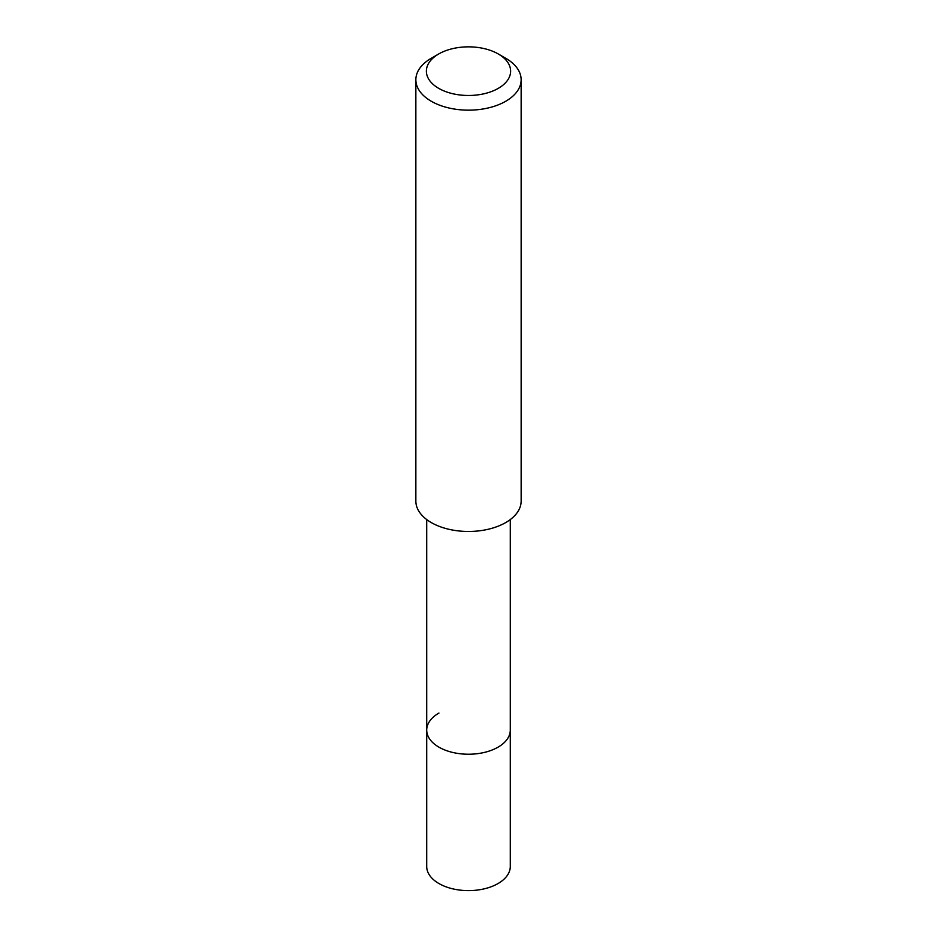 <?xml version="1.0" encoding="UTF-8"?>
<svg xmlns="http://www.w3.org/2000/svg" width="937" height="937" viewBox="0 0 937 937"><rect width="100%" height="100%" fill="white"/><g stroke="black" fill="none" stroke-linecap="round" stroke-linejoin="round"><path stroke-width="1.41" d="M426.71 519.555L426.71 866.491A41.79 24.128 0 0 0 452.512 888.78A41.79 24.128 0 0 0 498.051 883.544A41.79 24.128 0 0 0 510.29 866.491L510.29 730.099A41.79 24.128 180 0 1 498.051 747.164A41.79 24.128 180 0 1 452.512 752.399A41.79 24.128 180 0 1 426.71 730.099A41.79 24.128 180 0 1 438.949 713.045M426.71 730.099A41.79 24.128 0 0 0 452.512 752.399A41.79 24.128 0 0 0 498.051 747.164A41.79 24.128 0 0 0 510.29 730.099L510.29 519.555M415.852 79.762L415.852 501.072A52.648 30.394 0 0 0 448.354 529.159A52.648 30.394 0 0 0 505.734 522.565A52.648 30.394 0 0 0 521.148 501.072L521.148 79.762A52.648 30.394 180 0 1 505.734 101.266A52.648 30.394 180 0 1 448.354 107.849A52.648 30.394 180 0 1 415.852 79.762A52.648 30.394 180 0 1 431.266 58.27L438.715 53.971A42.118 24.315 180 0 1 498.285 53.971A42.118 24.315 180 0 1 498.285 88.359A42.118 24.315 180 0 1 438.715 88.359A42.118 24.315 180 0 1 438.715 53.971L431.266 58.27M498.285 53.971L505.734 58.27A52.648 30.394 180 0 1 521.148 79.762"/></g></svg>
